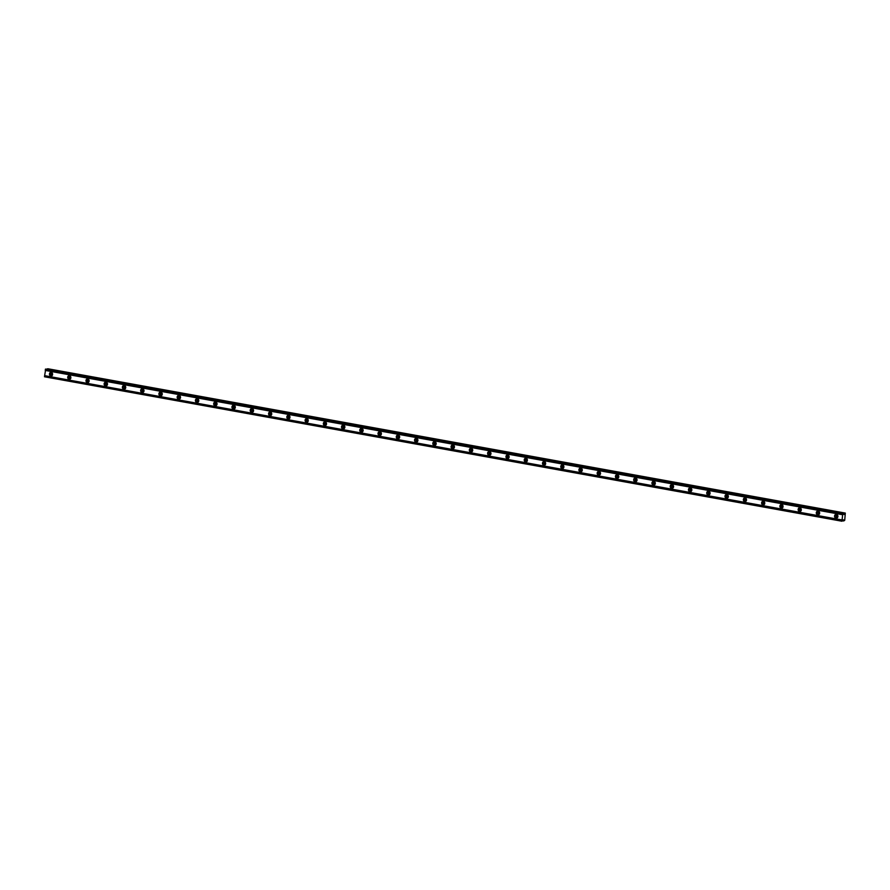 <?xml version="1.0" encoding="UTF-8"?>
<svg xmlns="http://www.w3.org/2000/svg" width="890" height="890" viewBox="0 0 890 890"><rect width="100%" height="100%" fill="white"/><g stroke="black" fill="none" stroke-linecap="round" stroke-linejoin="round"><path stroke-width="1.33" d="M52.488 375.124A1.202 1.068 81.7 0 1 52.132 372.765M837.701 517.246A1.202 1.068 81.7 0 1 837.356 514.876M819.434 513.942A1.202 1.068 81.7 0 1 819.089 511.572M801.178 510.638A1.202 1.068 81.7 0 1 800.833 508.268M782.922 507.333A1.202 1.068 81.7 0 1 782.566 504.964M764.655 504.029A1.202 1.068 81.7 0 1 764.31 501.66M746.399 500.714A1.202 1.068 81.7 0 1 746.054 498.344M728.131 497.41A1.202 1.068 81.7 0 1 727.786 495.04M709.875 494.106A1.202 1.068 81.7 0 1 709.53 491.736M691.608 490.802A1.202 1.068 81.7 0 1 691.263 488.432M673.352 487.498A1.202 1.068 81.7 0 1 673.007 485.128M655.096 484.193A1.202 1.068 81.7 0 1 654.74 481.824M636.828 480.889A1.202 1.068 81.7 0 1 636.484 478.52M618.572 477.585A1.202 1.068 81.7 0 1 618.227 475.216M600.305 474.281A1.202 1.068 81.7 0 1 599.96 471.911M582.049 470.977A1.202 1.068 81.7 0 1 581.704 468.607M563.782 467.673A1.202 1.068 81.7 0 1 563.437 465.303M545.526 464.369A1.202 1.068 81.7 0 1 545.181 461.999M527.269 461.065A1.202 1.068 81.7 0 1 526.924 458.695M509.002 457.749A1.202 1.068 81.7 0 1 508.657 455.38M490.746 454.445A1.202 1.068 81.7 0 1 490.401 452.076M472.479 451.141A1.202 1.068 81.7 0 1 472.134 448.771M454.223 447.837A1.202 1.068 81.7 0 1 453.878 445.467M435.966 444.533A1.202 1.068 81.7 0 1 435.611 442.163M417.699 441.229A1.202 1.068 81.7 0 1 417.354 438.859M399.443 437.925A1.202 1.068 81.7 0 1 399.098 435.555M381.176 434.62A1.202 1.068 81.7 0 1 380.831 432.251M362.92 431.316A1.202 1.068 81.7 0 1 362.575 428.947M344.653 428.012A1.202 1.068 81.7 0 1 344.308 425.643M326.396 424.708A1.202 1.068 81.7 0 1 326.051 422.338M308.14 421.404A1.202 1.068 81.7 0 1 307.784 419.034M289.873 418.1A1.202 1.068 81.7 0 1 289.528 415.73M271.617 414.784A1.202 1.068 81.7 0 1 271.272 412.415M253.35 411.48A1.202 1.068 81.7 0 1 253.005 409.111M235.094 408.176A1.202 1.068 81.7 0 1 234.749 405.807M216.826 404.872A1.202 1.068 81.7 0 1 216.481 402.503M198.57 401.568A1.202 1.068 81.7 0 1 198.225 399.198M180.314 398.264A1.202 1.068 81.7 0 1 179.958 395.894M162.047 394.96A1.202 1.068 81.7 0 1 161.702 392.59M143.791 391.656A1.202 1.068 81.7 0 1 143.446 389.286M125.523 388.351A1.202 1.068 81.7 0 1 125.178 385.982M107.267 385.047A1.202 1.068 81.7 0 1 106.922 382.678M89 381.743A1.202 1.068 81.7 0 1 88.655 379.374M70.744 378.439A1.202 1.068 81.7 0 1 70.399 376.07M845.311 513.085L843.998 514.509L842.763 513.597L841.94 521.229L843.409 519.782L843.687 520.973L844.721 520.294L845.311 513.085L47.926 368.772L47.037 369.328M51.231 372.276A1.891 1.68 -98.3 0 0 50.808 375.992A1.891 1.68 -98.3 0 0 51.231 372.276M51.464 372.332A1.891 1.68 -98.3 0 0 51.965 375.736M836.455 514.387A1.891 1.68 -98.3 0 0 836.022 518.114A1.891 1.68 -98.3 0 0 836.455 514.387M836.689 514.442A1.891 1.68 -98.3 0 0 837.178 517.846M818.188 511.082A1.891 1.68 -98.3 0 0 817.765 514.809A1.891 1.68 -98.3 0 0 818.188 511.082M818.422 511.138A1.891 1.68 -98.3 0 0 818.922 514.542M799.932 507.778A1.891 1.68 -98.3 0 0 799.498 511.494A1.891 1.68 -98.3 0 0 799.932 507.778M800.166 507.834A1.891 1.68 -98.3 0 0 800.666 511.238M781.676 504.474A1.891 1.68 -98.3 0 0 781.242 508.19A1.891 1.68 -98.3 0 0 781.676 504.474M781.898 504.53A1.891 1.68 -98.3 0 0 782.399 507.934M763.409 501.17A1.891 1.68 -98.3 0 0 762.975 504.886A1.891 1.68 -98.3 0 0 763.409 501.17M763.642 501.226A1.891 1.68 -98.3 0 0 764.143 504.63M745.153 497.866A1.891 1.68 -98.3 0 0 744.719 501.582A1.891 1.68 -98.3 0 0 745.153 497.866M745.386 497.922A1.891 1.68 -98.3 0 0 745.876 501.315M726.885 494.551A1.891 1.68 -98.3 0 0 726.462 498.278A1.891 1.68 -98.3 0 0 726.885 494.551M727.119 494.618A1.891 1.68 -98.3 0 0 727.62 498.011M708.629 491.247A1.891 1.68 -98.3 0 0 708.195 494.974A1.891 1.68 -98.3 0 0 708.629 491.247M708.863 491.313A1.891 1.68 -98.3 0 0 709.352 494.707M690.362 487.943A1.891 1.68 -98.3 0 0 689.939 491.669A1.891 1.68 -98.3 0 0 690.362 487.943M690.596 488.009A1.891 1.68 -98.3 0 0 691.096 491.402M672.106 484.638A1.891 1.68 -98.3 0 0 671.672 488.365A1.891 1.68 -98.3 0 0 672.106 484.638M672.339 484.705A1.891 1.68 -98.3 0 0 672.84 488.098M653.85 481.334A1.891 1.68 -98.3 0 0 653.416 485.061A1.891 1.68 -98.3 0 0 653.85 481.334M654.083 481.401A1.891 1.68 -98.3 0 0 654.573 484.794M635.582 478.03A1.891 1.68 -98.3 0 0 635.149 481.757A1.891 1.68 -98.3 0 0 635.582 478.03M635.816 478.097A1.891 1.68 -98.3 0 0 636.317 481.49M617.326 474.726A1.891 1.68 -98.3 0 0 616.892 478.453A1.891 1.68 -98.3 0 0 617.326 474.726M617.56 474.782A1.891 1.68 -98.3 0 0 618.049 478.186M599.059 471.422A1.891 1.68 -98.3 0 0 598.636 475.149A1.891 1.68 -98.3 0 0 599.059 471.422M599.293 471.478A1.891 1.68 -98.3 0 0 599.793 474.882M580.803 468.118A1.891 1.68 -98.3 0 0 580.369 471.845A1.891 1.68 -98.3 0 0 580.803 468.118M581.037 468.173A1.891 1.68 -98.3 0 0 581.526 471.578M562.536 464.814A1.891 1.68 -98.3 0 0 562.113 468.529A1.891 1.68 -98.3 0 0 562.536 464.814M562.769 464.869A1.891 1.68 -98.3 0 0 563.27 468.274M544.279 461.51A1.891 1.68 -98.3 0 0 543.846 465.225A1.891 1.68 -98.3 0 0 544.279 461.51M544.513 461.565A1.891 1.68 -98.3 0 0 545.014 464.969M526.023 458.205A1.891 1.68 -98.3 0 0 525.59 461.921A1.891 1.68 -98.3 0 0 526.023 458.205M526.257 458.261A1.891 1.68 -98.3 0 0 526.747 461.665M507.756 454.901A1.891 1.68 -98.3 0 0 507.322 458.617A1.891 1.68 -98.3 0 0 507.756 454.901M507.99 454.957A1.891 1.68 -98.3 0 0 508.49 458.35M489.5 451.586A1.891 1.68 -98.3 0 0 489.066 455.313A1.891 1.68 -98.3 0 0 489.5 451.586M489.734 451.653A1.891 1.68 -98.3 0 0 490.223 455.046M471.233 448.282A1.891 1.68 -98.3 0 0 470.81 452.009A1.891 1.68 -98.3 0 0 471.233 448.282M471.466 448.349A1.891 1.68 -98.3 0 0 471.967 451.742M452.977 444.978A1.891 1.68 -98.3 0 0 452.543 448.705A1.891 1.68 -98.3 0 0 452.977 444.978M453.21 445.045A1.891 1.68 -98.3 0 0 453.7 448.438M434.709 441.674A1.891 1.68 -98.3 0 0 434.287 445.401A1.891 1.68 -98.3 0 0 434.709 441.674M434.943 441.74A1.891 1.68 -98.3 0 0 435.444 445.134M416.453 438.37A1.891 1.68 -98.3 0 0 416.019 442.096A1.891 1.68 -98.3 0 0 416.453 438.37M416.687 438.436A1.891 1.68 -98.3 0 0 417.188 441.829M398.197 435.065A1.891 1.68 -98.3 0 0 397.763 438.792A1.891 1.68 -98.3 0 0 398.197 435.065M398.431 435.132A1.891 1.68 -98.3 0 0 398.92 438.525M379.93 431.761A1.891 1.68 -98.3 0 0 379.496 435.488A1.891 1.68 -98.3 0 0 379.93 431.761M380.164 431.817A1.891 1.68 -98.3 0 0 380.664 435.221M361.674 428.457A1.891 1.68 -98.3 0 0 361.24 432.184A1.891 1.68 -98.3 0 0 361.674 428.457M361.907 428.513A1.891 1.68 -98.3 0 0 362.397 431.917M343.406 425.153A1.891 1.68 -98.3 0 0 342.984 428.88A1.891 1.68 -98.3 0 0 343.406 425.153M343.64 425.209A1.891 1.68 -98.3 0 0 344.141 428.613M325.15 421.849A1.891 1.68 -98.3 0 0 324.716 425.565A1.891 1.68 -98.3 0 0 325.15 421.849M325.384 421.905A1.891 1.68 -98.3 0 0 325.874 425.309M306.883 418.545A1.891 1.68 -98.3 0 0 306.46 422.261A1.891 1.68 -98.3 0 0 306.883 418.545M307.117 418.6A1.891 1.68 -98.3 0 0 307.617 422.005M288.627 415.241A1.891 1.68 -98.3 0 0 288.193 418.956A1.891 1.68 -98.3 0 0 288.627 415.241M288.861 415.296A1.891 1.68 -98.3 0 0 289.361 418.701M270.371 411.936A1.891 1.68 -98.3 0 0 269.937 415.652A1.891 1.68 -98.3 0 0 270.371 411.936M270.605 411.992A1.891 1.68 -98.3 0 0 271.094 415.385M252.104 408.621A1.891 1.68 -98.3 0 0 251.67 412.348A1.891 1.68 -98.3 0 0 252.104 408.621M252.337 408.688A1.891 1.68 -98.3 0 0 252.838 412.081M233.847 405.317A1.891 1.68 -98.3 0 0 233.414 409.044A1.891 1.68 -98.3 0 0 233.847 405.317M234.081 405.384A1.891 1.68 -98.3 0 0 234.571 408.777M215.58 402.013A1.891 1.68 -98.3 0 0 215.158 405.74A1.891 1.68 -98.3 0 0 215.58 402.013M215.814 402.08A1.891 1.68 -98.3 0 0 216.315 405.473M197.324 398.709A1.891 1.68 -98.3 0 0 196.89 402.436A1.891 1.68 -98.3 0 0 197.324 398.709M197.558 398.776A1.891 1.68 -98.3 0 0 198.047 402.169M179.057 395.405A1.891 1.68 -98.3 0 0 178.634 399.132A1.891 1.68 -98.3 0 0 179.057 395.405M179.291 395.472A1.891 1.68 -98.3 0 0 179.791 398.865M160.801 392.101A1.891 1.68 -98.3 0 0 160.367 395.828A1.891 1.68 -98.3 0 0 160.801 392.101M161.034 392.167A1.891 1.68 -98.3 0 0 161.535 395.56M142.545 388.797A1.891 1.68 -98.3 0 0 142.111 392.523A1.891 1.68 -98.3 0 0 142.545 388.797M142.778 388.852A1.891 1.68 -98.3 0 0 143.268 392.256M124.277 385.492A1.891 1.68 -98.3 0 0 123.843 389.219A1.891 1.68 -98.3 0 0 124.277 385.492M124.511 385.548A1.891 1.68 -98.3 0 0 125.012 388.952M106.021 382.188A1.891 1.68 -98.3 0 0 105.587 385.915A1.891 1.68 -98.3 0 0 106.021 382.188M106.255 382.244A1.891 1.68 -98.3 0 0 106.744 385.648M87.754 378.884A1.891 1.68 -98.3 0 0 87.331 382.6A1.891 1.68 -98.3 0 0 87.754 378.884M87.988 378.94A1.891 1.68 -98.3 0 0 88.488 382.344M69.498 375.58A1.891 1.68 -98.3 0 0 69.064 379.296A1.891 1.68 -98.3 0 0 69.498 375.58M69.731 375.636A1.891 1.68 -98.3 0 0 70.232 379.04M841.94 521.229L44.5 376.782L44.633 375.647L842.018 519.96M843.13 513.408L45.735 369.083L44.633 375.647M841.918 520.906L44.522 376.581M45.234 370.418L842.63 514.731M45.346 369.483L842.741 513.797M842.841 513.452L45.446 369.128M47.192 368.872L844.588 513.196M842.507 520.761L843.687 520.973M44.5 376.782L841.895 521.095M45.368 369.283L842.763 513.597"/></g></svg>
